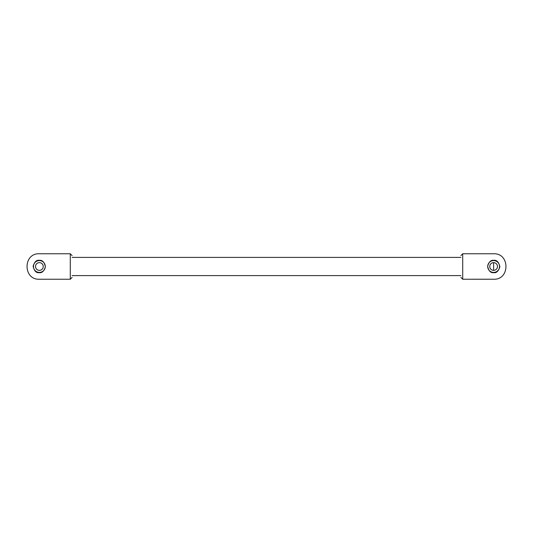 <?xml version="1.0" encoding="UTF-8"?>
<svg xmlns="http://www.w3.org/2000/svg" width="533" height="533" viewBox="0 0 533 533"><rect width="100%" height="100%" fill="white"/><g stroke="black" fill="none" stroke-linecap="round" stroke-linejoin="round"><path stroke-width="0.8" d="M493.618 279.232L492.705 279.232L493.618 279.232C510.014 280.018 510.081 253.022 493.618 253.768L493.078 253.768L493.618 253.768C510.081 253.022 510.014 280.018 493.618 279.232M492.239 279.232L491.806 279.232L492.239 279.232M491.806 253.768L492.225 253.768L491.806 253.768M462.711 253.801L462.711 279.232L492.865 279.225L462.711 279.232L460.892 277.413L462.711 279.232L462.711 253.801M493.505 272.669C490.607 272.983 488.654 270.844 487.635 266.247C488.921 261.87 490.973 259.897 493.791 260.324C496.776 259.931 498.801 262.076 499.874 266.76C498.508 271.224 496.39 273.196 493.505 272.669C490.607 272.983 488.654 270.844 487.635 266.247C488.921 261.87 490.973 259.897 493.791 260.324C496.776 259.931 498.801 262.076 499.874 266.76C498.508 271.224 496.39 273.196 493.505 272.669M493.378 272.403L493.618 272.41A5.91 5.91 0 0 0 499.001 264.048A5.91 5.91 0 0 0 489.161 262.622A5.91 5.91 0 0 1 499.001 264.048A5.91 5.91 0 0 1 493.618 272.41L493.378 272.403M489.754 266.5A3.864 3.864 0 0 1 495.55 263.155A3.864 3.864 0 0 1 495.55 269.845A3.864 3.864 0 0 1 489.754 266.5A3.864 3.864 0 0 1 495.55 263.155A3.864 3.864 0 0 1 495.55 269.845A3.864 3.864 0 0 1 489.754 266.5M488.961 262.862A5.91 5.91 0 0 0 493.618 272.41L493.618 272.41A5.91 5.91 0 0 1 488.961 262.862M40.521 253.768L70.289 253.768L70.289 279.232L39.382 279.232C22.919 279.978 22.986 252.982 39.382 253.768L40.295 253.768M40.761 253.768L41.194 253.768M41.194 279.232L40.775 279.232M39.495 260.331C42.393 260.017 44.346 262.156 45.365 266.753C44.079 271.13 42.027 273.103 39.209 272.676C36.224 273.069 34.199 270.924 33.126 266.24C34.492 261.776 36.61 259.804 39.495 260.331M43.246 266.5A3.864 3.864 0 0 1 37.45 269.845A3.864 3.864 0 0 1 37.45 263.155A3.864 3.864 0 0 1 43.246 266.5M44.039 270.138A5.91 5.91 0 0 0 39.382 260.59A5.91 5.91 0 0 0 33.999 268.952A5.91 5.91 0 0 0 43.839 270.378M493.618 270.364L493.618 262.636M493.078 253.768L462.711 253.768L460.892 255.587L462.711 253.768L493.078 253.768M70.289 279.232L72.108 277.413M70.289 253.768L72.108 255.587M460.892 257.406L72.108 257.406M460.892 275.594L72.108 275.594"/></g></svg>
